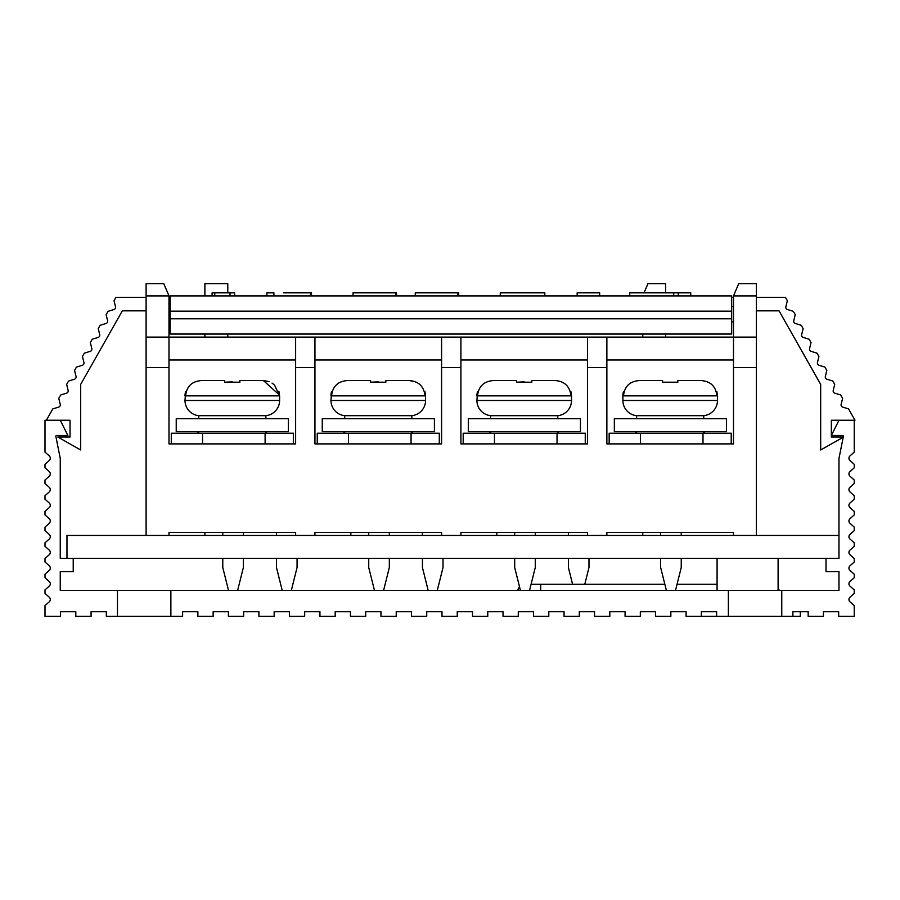 <?xml version="1.0" encoding="UTF-8"?>
<svg xmlns="http://www.w3.org/2000/svg" width="900" height="900" viewBox="0 0 900 900"><rect width="100%" height="100%" fill="white"/><g stroke="black" fill="none" stroke-linecap="round" stroke-linejoin="round"><path stroke-width="1.35" d="M801.169 611.73L800.291 611.73L800.291 616.298L792.9 616.298L792.9 611.73L808.166 611.73L808.166 616.298L823.421 616.298L823.421 611.73L838.676 611.73L838.676 616.298L854.235 616.298L854.235 605.621L849.96 601.796A3.049 3.049 0 0 1 849.96 597.24L854.235 593.415L854.235 589.916L849.96 586.091A3.049 3.049 0 0 1 849.96 581.546L854.235 577.721L854.235 574.222L849.96 570.398A3.049 3.049 0 0 1 849.96 565.841L854.235 562.016L854.235 558.517L849.96 554.692A3.049 3.049 0 0 1 849.96 550.148L854.235 546.311L854.235 542.824L849.96 538.988A3.049 3.049 0 0 1 849.96 534.442L854.235 530.618L854.235 527.119L849.96 523.294A3.049 3.049 0 0 1 849.96 518.738L854.235 514.913L854.235 511.414L849.96 507.589A3.049 3.049 0 0 1 849.96 503.044L854.235 499.207L854.235 495.72L849.96 491.884A3.049 3.049 0 0 1 849.96 487.339L854.235 483.514L854.235 480.015L849.96 476.19A3.049 3.049 0 0 1 849.96 471.634L854.235 467.809L854.235 464.31L849.96 460.485A3.049 3.049 0 0 1 849.96 455.94L854.235 452.104L854.235 420.244L838.98 420.244L831.352 435.51L842.625 435.51A0.765 0.765 0 0 1 843.379 436.421L838.98 458.392L838.98 558.326L826.009 558.326L826.009 571.601L838.98 571.601L838.98 590.366L728.37 590.366L728.37 616.298L716.614 616.298L716.614 611.73L701.359 611.73L701.359 616.298L686.104 616.298L686.104 611.73L670.849 611.73L670.849 616.298L655.594 616.298L655.594 611.73L640.327 611.73L640.327 616.298L625.072 616.298L625.072 611.73L609.817 611.73L609.817 616.298L594.562 616.298L594.562 611.73L579.308 611.73L579.308 616.298L564.053 616.298L564.053 611.73L548.786 611.73L548.786 616.298L533.531 616.298L533.531 611.73L518.276 611.73L518.276 616.298L503.021 616.298L503.021 611.73L487.766 611.73L487.766 616.298L472.5 616.298L472.5 611.73L457.245 611.73L457.245 616.298L441.99 616.298L441.99 611.73L426.735 611.73L426.735 616.298L411.48 616.298L411.48 611.73L396.214 611.73L396.214 616.298L380.959 616.298L380.959 611.73L365.704 611.73L365.704 616.298L350.449 616.298L350.449 611.73L335.194 611.73L335.194 616.298L319.939 616.298L319.939 611.73L304.673 611.73L304.673 616.298L289.418 616.298L289.418 611.73L274.162 611.73L274.162 616.298L258.907 616.298L258.907 611.73L243.653 611.73L243.653 616.298L228.386 616.298L228.386 611.73L213.131 611.73L213.131 616.298L197.876 616.298L197.876 611.73L182.621 611.73L182.621 616.298L170.876 616.298L170.876 590.366L117.472 590.366L117.472 616.298L170.876 616.298M117.472 616.298L106.335 616.298L106.335 611.73L91.08 611.73L91.08 616.298L75.814 616.298L75.814 611.73L60.559 611.73L60.559 616.298L45 616.298L45 605.621L49.275 601.796A3.049 3.049 0 0 0 49.275 597.24L45 593.415L45 589.916L49.275 586.091A3.049 3.049 0 0 0 49.275 581.546L45 577.721L45 574.222L49.275 570.398A3.049 3.049 0 0 0 49.275 565.841L45 562.016L45 558.517L49.275 554.692A3.049 3.049 0 0 0 49.275 550.148L45 546.311L45 542.824L49.275 538.988A3.049 3.049 0 0 0 49.275 534.442L45 530.618L45 527.119L49.275 523.294A3.049 3.049 0 0 0 49.275 518.738L45 514.913L45 511.414L49.275 507.589A3.049 3.049 0 0 0 49.275 503.044L45 499.207L45 495.72L49.275 491.884A3.049 3.049 0 0 0 49.275 487.339L45 483.514L45 480.015L49.275 476.19A3.049 3.049 0 0 0 49.275 471.634L45 467.809L45 464.31L49.275 460.485A3.049 3.049 0 0 0 49.275 455.94L45 452.104L45 420.244L70.02 420.244L70.02 437.029L57.814 437.029L80.696 449.989L80.696 384.379L122.332 310.838L146.104 310.838M117.472 590.366L60.255 590.366L60.255 571.601L73.226 571.601L73.226 558.326L60.255 558.326L60.255 458.392L55.867 436.421A0.765 0.765 0 0 1 56.61 435.51L67.883 435.51L60.255 420.244M170.876 590.366L728.37 590.366M533.531 611.73L518.276 611.73L533.531 611.73M792.9 616.298L728.37 616.298M781.762 616.298L781.762 590.366M716.614 616.298L701.359 616.298M531.09 584.258L664.841 584.258M677.048 584.258L717.086 584.258M517.815 590.366A7.628 7.628 0 0 1 519.536 586.879M778.106 587.824A7.628 7.628 0 0 1 779.13 590.366M146.104 297.416L115.897 297.416L114.019 300.735L115.515 306.787A2.284 2.284 0 0 1 113.962 309.521L108.011 311.355L106.133 314.685L107.617 320.726A2.284 2.284 0 0 1 106.065 323.46L100.125 325.294L98.235 328.624L99.72 334.665A2.284 2.284 0 0 1 98.179 337.399L92.239 339.233L90.337 342.574L91.823 348.604A2.284 2.284 0 0 1 90.281 351.338L84.341 353.171L82.451 356.524L83.925 362.543A2.284 2.284 0 0 1 82.384 365.276L76.455 367.099L74.554 370.463L76.039 376.481A2.284 2.284 0 0 1 74.486 379.215L68.569 381.037L66.656 384.412L68.141 390.42A2.284 2.284 0 0 1 66.589 393.154L60.682 394.976L58.77 398.363L60.244 404.359A2.284 2.284 0 0 1 58.691 407.093L52.785 408.915L46.373 420.244M854.235 420.244L855 420.244L848.587 408.915L842.681 407.093A2.284 2.284 0 0 1 841.129 404.359L842.614 398.363L840.69 394.976L834.784 393.154A2.284 2.284 0 0 1 833.231 390.42L834.716 384.412L832.804 381.037L826.886 379.215A2.284 2.284 0 0 1 825.345 376.481L826.819 370.463L824.918 367.099L818.989 365.276A2.284 2.284 0 0 1 817.447 362.543L818.921 356.524L817.031 353.171L811.091 351.338A2.284 2.284 0 0 1 809.55 348.604L811.035 342.574L809.145 339.233L803.194 337.399A2.284 2.284 0 0 1 801.653 334.665L803.137 328.624L801.248 325.294L795.308 323.46A2.284 2.284 0 0 1 793.755 320.726L795.24 314.685L793.361 311.355L787.41 309.521A2.284 2.284 0 0 1 785.857 306.787L787.354 300.735L785.475 297.416L756.383 297.416M733.5 297.416L731.666 297.416M170.213 297.416L168.986 297.416M843.255 437.029L831.352 437.029L831.352 420.244L838.98 420.244M756.383 310.838L779.04 310.838L820.676 384.379L820.676 449.989L843.21 437.231M838.98 558.326L838.98 535.444L66.971 535.444L66.971 558.326M73.226 558.326L826.009 558.326M415.26 295.909L415.26 292.849L457.897 292.849L457.897 295.909M227.779 337.095L227.779 334.046L227.779 337.095M642.769 535.444L642.769 532.384M642.769 337.095L642.769 334.046M204.885 535.444L204.885 532.384M204.885 337.095L204.885 334.046M204.885 295.909L204.885 283.702L227.779 283.702L227.779 292.849M644.062 292.849L647.944 283.702L665.651 283.702L665.651 292.849M665.651 334.046L665.651 337.095M350.854 535.444L350.854 532.384M496.811 535.444L496.811 532.384M577.159 295.909L577.159 292.849L599.67 292.849L599.67 295.909M457.897 292.849L458.719 292.849L458.719 295.909M273.904 295.909L273.904 292.849L266.94 292.849L266.94 295.909M283.477 292.849L311.49 292.849L311.49 295.909M572.58 584.258L568.395 567.484L568.395 558.326M568.395 535.444L568.395 532.384M588.982 558.326L588.982 567.484L584.786 584.258M428.152 590.366L422.426 567.484L422.426 558.326M422.426 535.444L422.426 532.384M443.025 558.326L443.025 567.484L437.31 590.366M282.195 590.366L276.469 567.484L276.469 558.326M276.469 535.444L276.469 532.384M297.067 558.326L297.067 567.484L291.341 590.366M640.429 443.902L640.429 433.271L609.154 433.215L731.216 433.215L731.216 443.902M609.154 433.271L609.154 443.902M731.216 433.271L702.99 433.271L702.99 443.902M666.371 590.366L660.645 567.484L660.645 558.326M681.244 558.326L681.244 567.484L675.529 590.366M681.244 535.444L681.244 532.384L733.5 532.384L733.5 535.444L756.383 535.444L756.383 367.616L733.5 367.616L733.5 337.095L756.383 337.095L756.383 295.909L733.5 295.909L733.5 337.095L606.87 337.095L606.87 443.902L733.5 443.902L733.5 367.616M660.645 535.444L660.645 532.384L606.87 532.384L606.87 535.444L587.543 535.444L587.543 532.384L460.912 532.384L460.912 535.444L441.585 535.444L441.585 532.384L314.944 532.384L314.944 535.444L295.627 535.444L295.627 532.384L168.986 532.384L168.986 535.444L146.104 535.444L146.104 337.095L168.986 337.095L168.986 295.909L163.811 283.702L146.104 283.702L146.104 337.095M662.558 380.576L639.067 380.576C629.663 381.409 624.476 386.494 623.509 395.843L622.89 395.843A15.255 15.255 0 0 1 623.509 391.534L623.509 395.843C624.488 386.483 629.674 381.397 639.067 380.576L662.558 380.576L662.558 382.207L677.812 382.207L662.558 382.207M622.89 395.843L622.89 400.489A15.255 15.255 0 0 0 636.615 415.676L703.755 415.676A15.255 15.255 0 0 0 717.48 400.489L717.48 395.843L716.861 395.843C715.871 386.471 710.685 381.386 701.303 380.576C710.696 381.397 715.883 386.483 716.861 395.843C716.861 389.925 716.861 389.925 716.861 395.843L623.509 395.843M476.933 395.843A15.255 15.255 0 0 1 477.529 391.59L476.933 400.489A15.255 15.255 0 0 0 490.657 415.676L557.786 415.676A15.255 15.255 0 0 0 571.523 400.489L571.523 395.843L477.529 395.843M330.964 395.843A15.255 15.255 0 0 1 331.549 391.657L330.964 400.489A15.255 15.255 0 0 0 344.7 415.676L411.829 415.676A15.255 15.255 0 0 0 425.565 400.489L425.565 395.843L331.549 395.843M185.006 395.843A15.255 15.255 0 0 1 185.58 391.714L185.006 400.489A15.255 15.255 0 0 0 198.743 415.676L265.871 415.676A15.255 15.255 0 0 0 279.608 400.489L279.608 395.843L185.58 395.843M703.755 433.215L703.755 431.696M703.755 418.725L703.755 415.676M636.615 433.215L636.615 431.696M636.615 418.725L636.615 415.676M557.786 433.215L557.786 431.696M557.786 418.725L557.786 415.676M490.657 433.215L490.657 431.696M490.657 418.725L490.657 415.676M265.871 433.215L265.871 431.696M265.871 418.725L265.871 415.676M198.743 433.215L198.743 431.696M198.743 418.725L198.743 415.676M411.829 433.215L411.829 431.696M411.829 418.725L411.829 415.676M344.7 433.215L344.7 431.696M344.7 418.725L344.7 415.676M516.577 380.576L493.11 380.576C483.705 381.409 478.519 386.494 477.551 395.843C478.53 386.483 483.716 381.397 493.11 380.576L516.577 380.576L516.577 382.207L531.832 382.207L531.832 380.576L555.345 380.576C564.39 381.308 569.576 386.145 570.881 395.111C569.565 386.134 564.379 381.285 555.345 380.576M677.812 382.207L677.812 380.576L701.303 380.576M370.598 380.576L347.152 380.576C337.748 381.409 332.561 386.494 331.582 395.843C332.561 386.483 337.748 381.397 347.152 380.576L370.598 380.576L370.598 382.207L385.864 382.207L385.864 380.576L409.387 380.576C418.298 381.262 423.473 386.01 424.912 394.808L424.901 394.762M224.629 380.576L201.184 380.576C191.79 381.409 186.604 386.494 185.625 395.843C186.604 386.483 191.79 381.397 201.184 380.576L224.629 380.576L224.629 382.219L239.884 382.207L239.884 380.576L263.43 380.576L278.933 394.571L278.933 391.354L279.608 395.843M232.256 381.859L224.719 382.207M278.921 394.493L274.613 385.211M273.915 384.548L272.036 383.108M269.032 381.6L263.43 380.576M378.225 381.859L370.654 382.207M419.963 384.626L419.276 384.041M415.046 381.611L409.421 380.576M424.912 394.808L424.912 391.421L425.565 395.843M524.205 381.859L516.645 382.207M570.881 395.111L570.881 391.478L571.523 395.843M168.986 337.095L168.986 443.902L295.627 443.902L295.627 337.095L168.986 337.095M733.5 532.384L606.87 532.384M733.5 295.909L738.686 283.702L756.383 283.702L756.383 295.909M295.627 337.095L314.944 337.095L314.944 443.902L441.585 443.902L441.585 337.095L460.912 337.095L460.912 443.902L587.543 443.902L587.543 337.095L606.87 337.095M756.383 337.095L756.383 367.616M441.585 337.095L314.944 337.095M587.543 337.095L460.912 337.095M635.861 431.696L635.861 433.215M704.509 433.215L704.509 431.696M606.87 359.978L733.5 359.978M489.892 431.696L489.892 433.215M558.551 433.215L558.551 431.696M460.912 359.978L587.543 359.978M343.935 431.696L343.935 433.215M412.594 433.215L412.594 431.696M314.944 359.978L441.585 359.978M197.977 431.696L197.977 433.215M266.636 433.215L266.636 431.696M168.986 359.978L295.627 359.978M168.986 532.384L222.773 532.384L222.773 535.444M243.371 535.444L243.371 532.384L295.627 532.384M314.944 532.384L368.73 532.384L368.73 535.444M389.329 535.444L389.329 532.384L441.585 532.384M460.912 532.384L514.688 532.384L514.688 535.444M535.286 535.444L535.286 532.384L587.543 532.384M395.764 295.909L395.764 292.849L396.495 292.849L396.495 295.909M733.5 306.585L731.666 306.585M733.5 321.84L731.666 321.84M168.986 321.84L170.213 321.84M168.986 306.585L170.213 306.585M170.213 295.909L731.666 295.909L731.666 311.164L170.213 311.164L170.213 295.909M170.213 318.791L731.666 318.791L731.666 334.046L170.213 334.046L170.213 311.164M731.666 318.791L731.666 311.164M214.763 295.909L214.763 292.849L212.085 292.849L212.085 295.909M214.763 292.849L230.018 292.849L230.018 295.909M230.018 292.849L234.596 292.849L234.596 295.909M395.764 292.849L353.048 292.849L353.048 295.909M544.815 295.909L544.815 292.849L500.265 292.849L500.265 295.909M690.75 295.909L690.75 292.849L629.719 292.849L629.719 295.909M673.695 292.849L673.695 295.909M678.274 292.849L678.274 295.909M288.371 418.725L288.371 431.696L176.231 431.696L176.231 418.725L288.371 418.725M322.267 431.696L434.407 431.696L434.407 418.725L322.267 418.725L322.267 431.696M468.304 431.696L580.444 431.696L580.444 418.725L468.304 418.725L468.304 431.696M494.471 443.902L494.471 433.271L463.196 433.215L585.259 433.215L585.259 443.902M463.196 433.271L463.196 443.902M585.259 433.271L557.033 433.271L557.033 443.902M520.414 590.366L514.688 567.484L514.688 558.326M535.286 558.326L535.286 567.484L529.56 590.366M202.556 443.902L202.556 433.271L171.281 433.215L293.332 433.215L293.332 443.902M171.281 433.271L171.281 443.902M293.332 433.271L265.106 433.271L265.106 443.902M228.487 590.366L222.773 567.484L222.773 558.326M243.371 558.326L243.371 567.484L237.645 590.366M348.514 443.902L348.514 433.271L317.239 433.215L439.29 433.215L439.29 443.902M317.239 433.271L317.239 443.902M439.29 433.271L411.064 433.271L411.064 443.902M374.456 590.366L368.73 567.484L368.73 558.326M389.329 558.326L389.329 567.484L383.603 590.366M614.34 431.696L726.48 431.696L726.48 418.725L614.34 418.725L614.34 431.696M540.709 584.258L540.709 590.366M622.89 400.489L717.48 400.489M476.933 400.489L571.523 400.489M330.964 400.489L425.565 400.489M185.006 400.489L279.608 400.489M606.87 367.616L587.543 367.616M460.912 367.616L441.585 367.616M314.944 367.616L295.627 367.616M168.986 367.616L146.104 367.616M168.986 295.909L146.104 295.909M778.106 558.326L778.106 590.366M717.086 558.326L717.086 590.366M310.478 295.909L310.478 292.849M716.861 391.534L717.48 395.843"/></g></svg>
